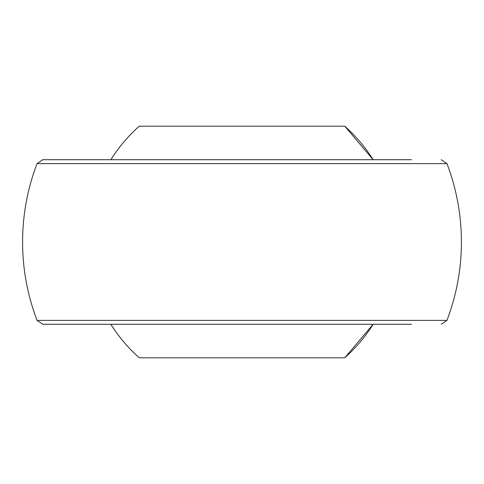 <?xml version="1.0" encoding="UTF-8"?>
<svg xmlns="http://www.w3.org/2000/svg" width="484" height="484" viewBox="0 0 484 484"><rect width="100%" height="100%" fill="white"/><g stroke="black" fill="none" stroke-linecap="round" stroke-linejoin="round"><path stroke-width="0.73" d="M344.747 357.809A154.813 154.813 0 0 0 373.14 324.286L344.747 357.809L139.253 357.809A154.813 154.813 0 0 1 110.86 324.286M344.747 126.191A154.813 154.813 0 0 1 373.14 159.714L344.747 126.191L139.253 126.191A154.813 154.813 0 0 0 110.86 159.714M37.05 163.634A219.421 219.421 0 0 0 37.05 320.366L446.95 320.366A219.421 219.421 0 0 0 446.95 163.634L37.05 163.634L42.743 159.714L411.442 159.714M411.442 324.286L42.743 324.286L37.05 320.366M446.95 163.634L441.257 159.714M446.95 320.366L441.257 324.286"/></g></svg>
